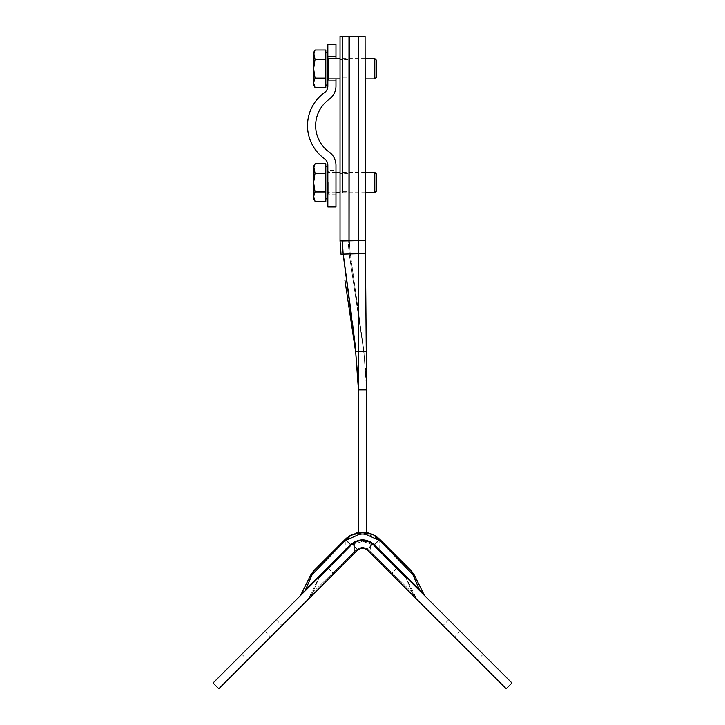<?xml version="1.0" encoding="UTF-8"?>
<svg xmlns="http://www.w3.org/2000/svg" width="725" height="725" viewBox="0 0 725 725"><rect width="100%" height="100%" fill="white"/><g stroke="black" fill="none" stroke-linecap="round" stroke-linejoin="round"><path stroke-width="0.54" stroke-dasharray="3.62 2.72" d="M350.075 535.567L345.626 538.947L351.344 534.869M375.523 535.929L379.374 538.947L362.5 532.168L370.076 533.373M379.773 539.337L379.773 550.837L373.991 545.055L379.773 550.837M365.853 540.642L373.991 545.055L369.913 542.082L362.5 540.297L355.105 542.073L349.967 546.097L353.456 543.043M355.957 541.666L359.174 540.642M348.29 536.736L345.227 539.337L345.227 550.837M370.538 542.418L370.62 542.463C371.155 540.071 353.836 540.08 354.371 542.472C353.845 540.071 371.146 540.071 370.629 542.472L370.629 553.184L368.246 550.801L370.629 553.184L368.246 550.801L370.629 553.184L370.629 542.472L367.04 540.941L359.355 540.605M367.53 541.095L358.286 540.85L351.009 545.055L304.681 591.373L351.009 545.055L355.087 542.082L352.676 544.529L357.217 549.188L355.712 551.843L357.217 549.188L356.038 550.139L357.642 548.952A16.258 6.788 -135 0 1 356.754 550.801L310.436 597.119L356.754 550.801L354.371 553.184L356.754 550.801L354.371 553.184L354.371 542.472L354.371 553.184L356.754 550.801C360.588 547.701 364.412 547.701 368.246 550.801C364.412 547.701 360.588 547.701 356.754 550.801C360.588 547.701 364.412 547.701 368.246 550.801C364.412 547.701 360.588 547.701 356.754 550.801C360.588 547.837 364.421 547.837 368.246 550.801C364.421 547.837 360.588 547.837 356.754 550.801A8.129 8.129 0 0 1 368.246 550.801L369.288 551.843L368.246 550.801A16.258 6.788 -45 0 1 367.358 548.952L363.687 547.438L361.313 547.438L357.217 549.188L352.685 544.52L361.249 541.829L363.751 541.829L372.324 544.529L367.358 548.952L367.783 549.188L372.333 544.538L373.42 545.218L406.091 578.169L412.371 592.724L367.783 549.178L412.371 592.724L406.091 578.169L373.42 545.218L363.751 541.829L361.249 541.829L351.58 545.218L355.105 542.073L357.642 541.031M448.721 631.276L442.966 625.521L448.721 631.276M454.466 625.521L460.212 631.276L454.466 625.521M434.347 616.903L391.237 573.792L434.347 616.903M440.093 611.157L483.203 654.267L440.093 611.157M290.653 616.903L333.763 573.792L290.653 616.903M284.907 611.157L328.017 568.047L284.907 611.157M276.279 631.276L282.034 625.521L276.279 631.276M270.534 625.521L264.788 631.276L270.534 625.521M379.746 539.309L378.767 538.385M374.925 535.567L368.101 532.821M356.836 532.83L351.417 534.832L346.142 540.179L357.343 535.231C360.778 533.654 364.222 533.654 367.657 535.231L378.867 540.179L381.296 542.028M359.147 540.642L351.009 545.055L213.059 683.004L218.805 688.75L356.754 550.801A16.258 6.788 -135 0 0 357.642 548.952L361.313 547.438L363.687 547.438L367.358 548.952A16.258 6.788 -45 0 0 368.246 550.801L506.195 688.75L511.941 683.004L373.547 544.131C366.188 538.476 358.821 538.476 351.453 544.131L305.778 589.18C301.12 594.382 301.12 594.382 305.778 589.18L312.158 574.617C310.101 575.405 310.101 575.405 312.158 574.608L314.007 570.557L338.983 545.581M351.978 544.158L351.009 545.055A6.906 4.25 45 0 0 350.293 546.306L318.909 578.169L312.629 592.724L356.038 550.139L312.629 592.724L318.909 578.169L350.293 546.306A6.906 4.25 45 0 1 351.009 545.055L319.752 576.303L351.009 545.055A16.258 16.258 0 0 1 373.991 545.055L405.248 576.303L373.991 545.055A6.906 4.25 135 0 1 374.707 546.306A6.906 4.25 135 0 0 373.991 545.055C366.333 538.883 358.667 538.883 351.009 545.055L351.453 544.131M420.319 591.373L375.033 546.097L420.319 591.373L419.222 589.18C423.88 594.391 423.88 594.382 419.222 589.18L373.547 544.131M419.222 589.18L412.842 574.617C414.899 575.414 414.899 575.414 412.842 574.608L410.993 570.557L386.017 545.581M304.681 591.373L305.778 589.18M349.967 546.097L350.719 544.765L346.142 540.179L343.704 542.028M375.033 546.097L374.281 544.765L378.867 540.179L373.611 534.842M357.343 535.231L362.5 532.168L367.657 535.231M405.248 576.303L406.091 578.169C407.332 578.822 407.332 578.822 406.091 578.169C407.332 578.822 407.332 578.822 406.091 578.169L405.248 576.303M355.087 542.082L362.5 540.297L369.904 542.073L373.991 545.055M370.629 542.472L368.762 541.548M414.564 597.119L369.288 551.843L414.564 597.119L412.371 592.724C416.304 597.744 416.304 597.744 412.371 592.724C416.304 597.744 416.304 597.744 412.371 592.724L414.564 597.119M312.629 592.724C308.687 597.744 308.687 597.744 312.629 592.724C308.687 597.744 308.687 597.744 312.629 592.724L310.436 597.119L312.629 592.724M318.909 578.169C317.668 578.822 317.668 578.822 318.909 578.169C317.668 578.822 317.668 578.822 318.909 578.169L319.752 576.303L318.909 578.169M367.783 549.188L369.288 551.843L367.783 549.178M361.249 541.829L362.5 540.297L361.249 541.829M363.751 541.829L362.5 540.297L363.751 541.829M348.163 77.91L348.163 59.622L348.163 77.91L340.034 77.91L340.034 59.622L340.034 77.91M348.163 59.622L340.034 59.622M348.163 191.708L348.163 173.42L348.163 191.708L340.034 191.708L340.034 173.42L340.034 191.708M348.163 173.42L340.034 173.42M342.816 250.977L343.142 254.112L358.395 253.723L358.422 351.58L366.37 351.598L363.877 350.936L363.778 350.084A8.129 2.03 171.5 0 0 363.642 350.565L366.524 385.211L363.751 351.308L349.233 254.158L363.642 350.565A8.129 2.03 171.5 0 1 363.778 350.084L350.266 253.532L365.454 253.777L366.37 351.598L363.887 350.936L350.202 253.542L349.332 240.945L349.522 36.259L348.163 36.25L365.083 36.313L349.522 36.259L349.332 240.945L350.202 253.542L365.454 253.777L358.395 253.723L358.386 240.51L342.372 240.89M365.454 253.777L365.346 240.564L358.386 240.51L358.322 36.25L340.034 36.25M357.606 369.261L358.44 389.914L358.44 532.168L366.56 532.168L366.56 389.914L358.44 389.914L358.422 351.58L355.984 351.743L355.875 350.809L355.603 351.77L358.358 383.616M358.322 36.25L365.083 36.313L365.346 240.564L348.163 240.908L349.332 240.945L348.163 240.945L349.051 252.962L348.163 240.945L348.163 36.25L340.732 36.25L348.163 36.25L348.163 240.908L348.163 120.903M342.463 192.723L342.499 172.405M342.653 88.296L342.762 36.25M365.119 58.607L340.034 58.607L340.034 78.925L365.146 78.925M340.034 152.857L340.034 240.945L341.067 254.493L343.142 254.131M344.928 280.376L347.9 300.259M350.873 320.115L351.861 326.721M352.305 321.673L351.516 315.466M358.413 386.534L355.703 352.486M349.233 254.158L349.051 252.962L349.233 254.158L350.202 253.542L349.233 254.158M366.56 389.914L363.877 350.936L366.524 385.211L365.663 368.046L366.524 385.156M335.965 170.375L335.965 194.762L335.965 170.375L327.836 170.375L327.836 194.762L327.836 170.375M335.965 194.762L327.836 194.762M329.195 99.252A16.258 16.258 0 0 0 335.965 86.048L335.965 44.379L327.836 44.379L327.836 86.048A8.129 8.129 0 0 1 324.456 92.655A40.645 40.645 0 0 0 324.456 158.675A8.129 8.129 0 0 1 327.836 165.282L327.836 206.951L335.965 206.951L335.965 165.282A16.258 16.258 0 0 0 329.195 152.078A32.516 32.516 0 0 1 329.195 99.252M327.836 56.568L327.836 85.024L327.836 52.508L327.836 56.568L335.965 56.568M335.965 58.607L335.965 78.925M335.965 80.955L327.836 80.955M327.836 182.564L327.836 166.306L327.836 182.564M325.806 201.342L325.806 163.796M376.61 174.208L376.61 190.92M374.798 172.405L374.798 192.723M325.806 196.647L325.806 182.564L325.806 196.647M313.617 198.822L313.617 166.306M315.067 163.796L313.617 168.49L315.067 173.175L313.617 182.564L315.067 191.953L313.617 196.647L315.067 201.342M325.806 191.953L315.067 191.953M325.806 173.175L315.067 173.175M325.806 87.535L325.806 49.989M376.61 60.411L376.61 77.113M374.798 58.607L374.798 78.925M327.836 68.766L327.836 57.792L327.836 68.766M325.806 82.84L325.806 68.766L325.806 82.84M313.617 85.024L313.617 52.508M315.067 49.989L313.617 54.683L315.067 59.377L313.617 68.766L315.067 78.155L313.617 82.84L315.067 87.535M325.806 78.155L315.067 78.155M325.806 59.377L315.067 59.377M348.163 240.908L365.346 240.564M342.372 240.945L340.034 240.945M350.084 252.626L349.051 252.962L350.084 252.626M328.652 182.564L328.652 192.723L328.652 182.564M328.652 78.925L328.652 58.607M460.212 631.276L454.466 637.021M483.203 654.267L477.458 660.013L483.203 654.267M328.017 568.047L333.763 573.792L328.017 568.047M276.279 619.775L282.034 625.521M241.797 654.267L247.542 660.013L241.797 654.267M264.788 631.276L270.534 637.021M396.983 568.047L391.237 573.792L396.983 568.047M448.721 619.775L442.966 625.521M405.674 576.737L415.479 596.666L418.697 601.252M306.303 601.252L309.521 596.666L319.326 576.737M340.27 36.25L355.839 36.277L340.27 36.25M363.751 351.308L363.841 351.969M365.264 172.405L340.034 172.405M335.965 172.405L328.652 172.405M365.291 192.723L340.034 192.723M335.965 192.723L328.652 192.723"/><path stroke-width="1.09" d="M304.681 591.373L305.778 589.18C301.12 594.382 301.12 594.382 305.778 589.18L312.158 574.608C310.101 575.405 310.101 575.405 312.158 574.608L343.704 542.028L312.158 574.617L314.007 570.557L345.626 538.947L351.417 534.832L348.29 536.736M351.344 534.869L362.5 532.168L350.075 535.567M370.076 533.373L375.523 535.929M368.101 532.821L362.5 532.168L373.602 534.842L379.374 538.947L410.993 570.557L412.842 574.608L381.296 542.028L412.842 574.617C414.899 575.414 414.899 575.414 412.842 574.608L419.222 589.18C423.88 594.391 423.88 594.382 419.222 589.18L420.31 591.373M353.456 543.043L355.957 541.666M359.174 540.642L363.769 540.342M364.158 540.379L365.853 540.642M345.227 550.837L349.967 546.097L345.227 550.837M359.355 540.605L354.371 542.472C353.845 540.071 371.146 540.071 370.629 542.472L373.991 545.055A16.258 16.258 0 0 0 351.009 545.055L213.059 683.004L218.805 688.75L356.754 550.801A8.129 8.129 0 0 1 368.246 550.801L368.001 550.574M378.767 538.385L374.925 535.567M362.428 532.168L356.836 532.83M368.246 550.801L506.195 688.75L511.941 683.004L373.991 545.055L370.629 542.472M386.017 545.581L379.773 539.337M305.778 589.18L350.719 544.765L346.133 540.188L351.389 534.842L362.5 532.168L357.343 535.231L346.133 540.17L343.704 542.028L345.254 539.309L343.704 542.028M345.227 539.337L338.983 545.581M370.538 542.418L367.53 541.095M381.296 542.028L379.746 539.309L381.296 542.028L378.867 540.179L367.657 535.231C364.222 533.654 360.778 533.654 357.343 535.231M349.967 546.097L351.453 544.131C358.821 538.476 366.188 538.476 373.547 544.131L419.222 589.18M351.453 544.131L351.009 545.055M373.547 544.131L373.991 545.055M373.602 534.842L378.867 540.179L374.281 544.765L375.033 546.097M362.5 532.168L367.657 535.231M368.762 541.548L359.147 540.642M342.816 250.977L342.372 240.945L343.142 254.112L355.984 351.743L358.422 351.58L358.395 253.723L365.454 253.777L366.56 389.914L358.44 389.914L358.44 532.168L366.56 532.168L366.37 351.598L358.422 351.58L358.44 389.914L355.703 352.486L344.928 280.376M351.516 315.466L343.251 254.112L358.395 253.723L358.322 36.25L342.762 36.25L342.463 192.723M365.454 253.777L365.083 36.313L358.322 36.25M343.142 254.112L341.067 254.493L340.034 240.945L340.034 36.25L342.762 36.25M342.499 172.405L342.653 88.296M340.034 36.25L340.034 58.607L328.652 58.607L328.652 78.925L327.836 79.741M328.652 78.925L340.034 78.925L340.034 152.857M347.9 300.259L350.873 320.115M351.861 326.721L355.875 350.809L352.305 321.673M358.358 383.616L355.703 352.486M342.372 240.945L365.346 240.564M366.524 385.183L366.56 389.914M335.965 56.568L327.836 56.568L327.836 44.379L335.965 44.379L335.965 58.607M329.195 99.252A16.258 16.258 0 0 0 335.965 86.048L335.965 80.955L327.836 80.955L327.836 86.048A8.129 8.129 0 0 1 324.456 92.655A40.645 40.645 0 0 0 324.456 158.675A8.129 8.129 0 0 1 327.836 165.282L327.836 206.951L335.965 206.951L335.965 165.282A16.258 16.258 0 0 0 329.195 152.078A32.516 32.516 0 0 1 329.195 99.252M335.965 78.925L335.965 80.955M374.798 172.405L374.798 192.723L376.61 190.92L376.61 174.208L374.798 172.405L365.264 172.405M325.806 173.175L315.067 173.175L313.617 182.564L313.617 196.647L315.067 191.953L313.617 182.564L313.617 168.49L315.067 163.796L325.806 163.796L325.806 201.342L315.067 201.342L313.617 196.647L313.617 198.822L315.067 201.342M315.067 163.796L313.617 166.306L315.067 173.175M325.806 191.953L315.067 191.953M327.836 56.568L327.836 80.955M374.798 58.607L374.798 78.925L376.61 77.113L376.61 60.411L374.798 58.607L365.119 58.607M325.806 59.377L315.067 59.377L313.617 68.766L313.617 82.84L315.067 78.155L313.617 68.766L313.617 54.683L315.067 49.989L325.806 49.989L325.806 87.535L315.067 87.535L313.617 82.84L313.617 85.024L315.067 87.535M315.067 49.989L313.617 52.508L315.067 59.377M325.806 78.155L315.067 78.155M342.372 240.89L340.034 240.908M424.451 595.506L414.401 575.233L411.419 570.992M300.549 595.506L310.599 575.233L313.581 570.992M346.722 537.959L345.254 539.309M357.67 370.094L358.413 386.534M328.652 192.723L327.836 193.539M327.836 166.306L325.806 166.306M340.034 172.405L335.965 172.405M374.798 192.723L365.291 192.723M340.034 192.723L335.965 192.723M327.836 198.822L325.806 198.822M328.652 172.405L327.836 171.589M327.836 52.508L325.806 52.508M374.798 78.925L365.146 78.925M327.836 85.024L325.806 85.024M328.652 58.607L327.836 57.792"/></g></svg>
